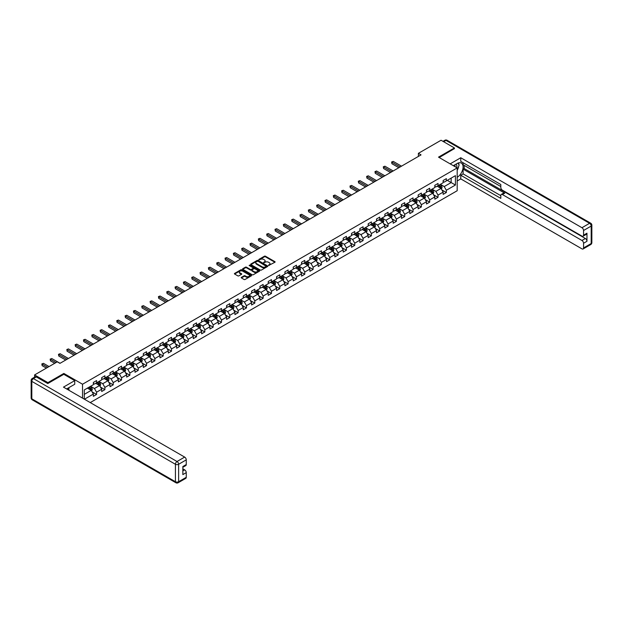 <?xml version="1.0" encoding="UTF-8"?>
<svg xmlns="http://www.w3.org/2000/svg" width="623" height="623" viewBox="0 0 623 623"><rect width="100%" height="100%" fill="white"/><g stroke="black" fill="none" stroke-linecap="round" stroke-linejoin="round"><path stroke-width="0.93" d="M268.591 265.484L274.891 262.267A0.74 0.428 0 0 0 274.891 261.66L265.46 256.217A0.74 0.428 0 0 0 264.417 256.217L258.849 259.433L258.849 259.853L260.297 259.441A2.375 1.371 0 0 1 263.654 259.441L264.44 259.892A2.375 1.371 0 0 1 265.133 260.858A2.375 1.371 0 0 1 264.44 261.831L263.716 262.665L265.172 262.252A2.375 1.371 0 0 1 268.529 262.252L269.315 262.704A2.375 1.371 0 0 1 270.008 263.677A2.375 1.371 0 0 1 269.315 264.643L268.591 265.055M241.413 277.336A0.74 0.428 0 0 0 241.413 277.936L244.052 279.47A0.74 0.428 0 0 0 245.104 279.47L251.287 275.896A0.74 0.428 0 0 0 251.287 275.288L241.856 269.845A0.74 0.428 0 0 0 240.805 269.845L234.622 273.419A0.74 0.428 0 0 0 234.622 274.019L237.822 275.864A0.74 0.428 0 0 0 238.866 275.864L241.514 274.338A0.74 0.428 0 0 0 241.514 273.731L239.933 272.819A1.986 1.145 0 0 1 239.349 272.01A1.986 1.145 0 0 1 240.571 270.95A1.986 1.145 0 0 1 242.736 271.2L248.943 274.782A1.986 1.145 0 0 1 249.519 275.592A1.986 1.145 0 0 1 248.297 276.651A1.986 1.145 0 0 1 246.14 276.402L245.104 275.81A0.74 0.428 0 0 0 244.052 275.81L241.413 277.336L241.413 277.936L244.052 276.425L244.052 275.81M63.842 374.337L63.842 373.442L47.932 382.623L34.592 374.921L34.592 377.149M63.842 373.442L82.532 384.227L457.189 167.922L457.189 190.731L90.242 402.583M454.416 148.78L454.416 147.947L438.506 157.136L457.189 167.922M454.416 147.947L441.068 140.245L418.376 153.344L418.376 156.428M34.592 374.921L57.277 361.823L59.948 363.365L421.047 154.886L418.376 153.344M260.352 270.055A0.74 0.428 0 0 0 261.403 270.055L267.586 266.488A0.74 0.428 0 0 0 267.586 265.881L258.156 260.437A0.74 0.428 0 0 0 257.104 260.437L250.921 264.004A0.74 0.428 0 0 0 250.921 264.611L260.352 270.055M249.317 265.593L259.425 271.2L253.25 274.759A0.74 0.428 0 0 1 252.206 274.759L242.775 269.315L245.415 267.797L245.415 267.181L242.775 268.708A0.74 0.428 0 0 0 242.775 269.315L242.775 268.708M245.415 267.797A0.74 0.428 0 0 1 246.467 267.797L246.467 267.181A0.74 0.428 0 0 0 245.415 267.181M246.467 267.181L250.29 269.393A0.74 0.428 0 0 0 251.342 269.393L253.094 268.381A0.74 0.428 0 0 0 253.094 267.773L249.114 265.476L249.846 265.048L259.433 270.584A0.74 0.428 0 0 1 259.433 271.192L259.433 270.584M82.532 398.128L82.532 384.227M92.111 391.89L96.573 394.46L96.573 392.21L101.697 389.25L101.697 391.501L104.898 389.655L104.898 387.405L110.022 384.446L110.022 386.696L113.222 384.843L113.222 382.6L118.354 379.641L118.354 381.883L121.555 380.038L121.555 377.787L126.679 374.828L126.679 377.079L129.88 375.233L129.88 372.982L135.004 370.023L135.004 372.274L138.213 370.42L138.213 368.17L143.337 365.21L143.337 367.461L146.537 365.615L146.537 363.365L151.662 360.406L151.662 362.656L154.87 360.803L154.87 358.552L159.994 355.593L159.994 357.843L163.195 355.998L163.195 353.747L168.319 350.788L168.319 353.039L171.52 351.185L171.52 348.942L176.652 345.983L176.652 348.234L179.852 346.38L179.852 344.13L184.976 341.17L184.976 343.421L188.177 341.575L188.177 339.325L193.301 336.365L193.301 338.616L196.51 336.763L196.51 334.512L201.634 331.553L201.634 333.803L204.835 331.958L204.835 329.707L209.959 326.748L209.959 328.999L213.167 327.145L213.167 324.894L218.291 321.935L218.291 324.186L221.492 322.34L221.492 320.09L226.616 317.13L226.616 319.381L229.817 317.528L229.817 315.285L234.949 312.325L234.949 314.576L238.15 312.723L238.15 310.472L243.274 307.513L243.274 309.763L246.474 307.918L246.474 305.667L251.599 302.708L251.599 304.959L254.807 303.105L254.807 300.854L259.931 297.895L259.931 300.146L263.132 298.3L263.132 296.05L268.256 293.09L268.256 295.341L271.464 293.488L271.464 291.237L276.589 288.278L276.589 290.528L279.789 288.683L279.789 286.432L284.913 283.473L284.913 285.723L288.114 283.878L288.114 281.627L293.238 278.668L293.238 280.918L296.447 279.065L296.447 276.814L301.571 273.855L301.571 276.106L304.772 274.26L304.772 272.01L309.896 269.05L309.896 271.301L313.104 269.447L313.104 267.197L318.228 264.238L318.228 266.488L321.429 264.643L321.429 262.392L326.553 259.433L326.553 261.683L329.762 259.83L329.762 257.579L334.886 254.62L334.886 256.871L338.087 255.025L338.087 252.774L343.211 249.815L343.211 252.066L346.411 250.22L346.411 247.97L351.536 245.01L351.536 247.261L354.744 245.407L354.744 243.157L359.868 240.198L359.868 242.448L363.069 240.603L363.069 238.352L368.193 235.393L368.193 237.643L371.401 235.79L371.401 233.539L376.526 230.58L376.526 232.831L379.726 230.985L379.726 228.734L384.85 225.775L384.85 228.026L388.051 226.172L388.051 223.922L393.183 220.97L393.183 223.213L396.384 221.367L396.384 219.117L401.508 216.158L401.508 218.408L404.709 216.563L404.709 214.312L409.833 211.353L409.833 213.603L413.041 211.75L413.041 209.499L418.165 206.54L418.165 208.791L421.366 206.945L421.366 204.694L426.49 201.735L426.49 203.986L429.699 202.132L429.699 199.882L434.823 196.923L434.823 199.173L438.024 197.327L438.024 195.077L443.148 192.118L443.148 194.368L446.348 192.515L446.348 190.264L455.429 185.031L455.429 175.655L451.153 178.123L451.153 182.562L455.429 185.031M96.573 394.46L93.364 396.314L93.364 394.063L84.424 399.226M84.292 399.148L84.292 389.928L93.364 384.695L93.364 382.444L96.573 380.591L96.573 382.841L101.697 379.882L101.697 377.631L104.898 375.786L104.898 378.036L110.022 375.077L110.022 372.827L113.222 370.973L113.222 373.224L118.354 370.264L118.354 368.014L121.555 366.168L121.555 368.419L126.679 365.46L126.679 363.209L129.88 361.363L129.88 363.606L135.004 360.655L135.004 358.404L138.213 356.551L138.213 358.801L143.337 355.842L143.337 353.591L146.537 351.746L146.537 353.996L151.662 351.037L151.662 348.787L154.87 346.933L154.87 349.184L159.994 346.224L159.994 343.974L163.195 342.128L163.195 344.379L168.319 341.42L168.319 339.169L171.52 337.316L171.52 339.566L176.652 336.607L176.652 334.356L179.852 332.511L179.852 334.761L184.976 331.802L184.976 329.551L188.177 327.706L188.177 329.949L193.301 326.997L193.301 324.747L196.51 322.893L196.51 325.144L201.634 322.184L201.634 319.934L204.835 318.088L204.835 320.339L209.959 317.38L209.959 315.129L213.167 313.276L213.167 315.526L218.291 312.567L218.291 310.316L221.492 308.471L221.492 310.721L226.616 307.762L226.616 305.511L229.817 303.658L229.817 305.909L234.949 302.949L234.949 300.699L238.15 298.853L238.15 301.104L243.274 298.144L243.274 295.894L246.474 294.048L246.474 296.299L251.599 293.34L251.599 291.089L254.807 289.236L254.807 291.486L259.931 288.527L259.931 286.276L263.132 284.431L263.132 286.681L268.256 283.722L268.256 281.471L271.464 279.618L271.464 281.869L276.589 278.909L276.589 276.659L279.789 274.813L279.789 277.064L284.913 274.104L284.913 271.854L288.114 270L288.114 272.251L293.238 269.292L293.238 267.041L296.447 265.196L296.447 267.446L301.571 264.487L301.571 262.236L304.772 260.391L304.772 262.641L309.896 259.682L309.896 257.431L313.104 255.578L313.104 257.829L318.228 254.869L318.228 252.619L321.429 250.773L321.429 253.024L326.553 250.064L326.553 247.814L329.762 245.96L329.762 248.211L334.886 245.252L334.886 243.001L338.087 241.156L338.087 243.406L343.211 240.447L343.211 238.196L346.411 236.343L346.411 238.593L351.536 235.634L351.536 233.391L354.744 231.538L354.744 233.789L359.868 230.829L359.868 228.579L363.069 226.733L363.069 228.984L368.193 226.024L368.193 223.774L371.401 221.92L371.401 224.171L376.526 221.212L376.526 218.961L379.726 217.116L379.726 219.366L384.85 216.407L384.85 214.156L388.051 212.303L388.051 214.553L393.183 211.594L393.183 209.344L396.384 207.498L396.384 209.749L401.508 206.789L401.508 204.539L404.709 202.685L404.709 204.936L409.833 201.977L409.833 199.734L413.041 197.88L413.041 200.131L418.165 197.172L418.165 194.921L421.366 193.075L421.366 195.326L426.49 192.367L426.49 190.116L429.699 188.263L429.699 190.513L434.823 187.554L434.823 185.304L438.024 183.458L438.024 185.709L443.148 182.749L443.148 180.499L446.348 178.645L446.348 180.896L455.429 175.655M95.716 383.34L99.563 385.551L94.431 388.511L90.592 386.291M93.364 383.457L94.431 384.072L96.573 382.841M94.431 388.511L96.573 392.21M99.563 385.551L101.697 389.25M104.041 378.527L107.888 380.746L102.764 383.706L98.917 381.486M101.697 378.652L102.764 379.267L104.898 378.036M102.764 383.706L104.898 387.405M107.888 380.746L110.022 384.446M112.374 373.722L116.213 375.942L111.089 378.901L107.249 376.681M110.022 373.839L111.089 374.462L113.222 373.224M111.089 378.901L113.222 382.6M116.213 375.942L118.354 379.641M120.698 368.909L124.545 371.129L119.421 374.088L115.574 371.869M118.354 369.034L119.421 369.649L121.555 368.419M119.421 374.088L121.555 377.787M124.545 371.129L126.679 374.828M129.031 364.105L132.87 366.324L127.746 369.283L123.907 367.064M126.679 364.229L127.746 364.844L129.88 363.606M127.746 369.283L129.88 372.982M132.87 366.324L135.004 370.023M137.356 359.292L141.203 361.511L136.079 364.471L132.232 362.251M135.004 359.416L136.079 360.032L138.213 358.801M136.079 364.471L138.213 368.17M141.203 361.511L143.337 365.21M145.681 354.487L149.528 356.706L144.404 359.666L140.557 357.446M143.337 354.612L144.404 355.227L146.537 353.996M144.404 359.666L146.537 363.365M149.528 356.706L151.662 360.406M154.013 349.682L157.86 351.894L152.728 354.853L148.889 352.634M151.662 349.799L152.728 350.422L154.87 349.184M152.728 354.853L154.87 358.552M157.86 351.894L159.994 355.593M162.338 344.869L166.185 347.089L161.061 350.048L157.214 347.829M159.994 344.994L161.061 345.609L163.195 344.379M161.061 350.048L163.195 353.747M166.185 347.089L168.319 350.788M170.671 340.065L174.51 342.284L169.386 345.243L165.547 343.024M168.319 340.181L169.386 340.804L171.52 339.566M169.386 345.243L171.52 348.942M174.51 342.284L176.652 345.983M178.996 335.252L182.843 337.471L177.719 340.431L173.872 338.211M176.652 335.376L177.719 335.992L179.852 334.761M177.719 340.431L179.852 344.13M182.843 337.471L184.976 341.17M187.328 330.447L191.168 332.666L186.043 335.626L182.204 333.406M184.976 330.572L186.043 331.187L188.177 329.949M186.043 335.626L188.177 339.325M191.168 332.666L193.301 336.365M195.653 325.634L199.5 327.854L194.376 330.813L190.529 328.594M193.301 325.759L194.376 326.374L196.51 325.144M194.376 330.813L196.51 334.512M199.5 327.854L201.634 331.553M203.978 320.829L207.825 323.049L202.701 326.008L198.854 323.789M201.634 320.954L202.701 321.569L204.835 320.339M202.701 326.008L204.835 329.707M207.825 323.049L209.959 326.748M212.311 316.025L216.15 318.244L211.026 321.195L207.186 318.976M209.959 316.141L211.026 316.764L213.167 315.526M211.026 321.195L213.167 324.894M216.15 318.244L218.291 321.935M220.635 311.212L224.482 313.431L219.358 316.391L215.511 314.171M218.291 311.336L219.358 311.952L221.492 310.721M219.358 316.391L221.492 320.09M224.482 313.431L226.616 317.13M228.968 306.407L232.807 308.626L227.683 311.586L223.844 309.366M226.616 306.532L227.683 307.147L229.817 305.909M227.683 311.586L229.817 315.285M232.807 308.626L234.949 312.325M237.293 301.594L241.14 303.814L236.016 306.773L232.169 304.554M234.949 301.719L236.016 302.334L238.15 301.104M236.016 306.773L238.15 310.472M241.14 303.814L243.274 307.513M245.626 296.789L249.465 299.009L244.341 301.968L240.494 299.749M243.274 296.914L244.341 297.529L246.474 296.299M244.341 301.968L246.474 305.667M249.465 299.009L251.599 302.708M253.95 291.977L257.797 294.196L252.665 297.155L248.826 294.936M251.599 292.101L252.665 292.717L254.807 291.486M252.665 297.155L254.807 300.854M257.797 294.196L259.931 297.895M262.275 287.172L266.122 289.391L260.998 292.351L257.151 290.131M259.931 287.296L260.998 287.912L263.132 286.681M260.998 292.351L263.132 296.05M266.122 289.391L268.256 293.09M270.608 282.367L274.447 284.586L269.323 287.538L265.484 285.326M268.256 282.484L269.323 283.107L271.464 281.869M269.323 287.538L271.464 291.237M274.447 284.586L276.589 288.278M278.933 277.554L282.78 279.774L277.656 282.733L273.809 280.514M276.589 277.679L277.656 278.294L279.789 277.064M277.656 282.733L279.789 286.432M282.78 279.774L284.913 283.473M287.265 272.749L291.105 274.969L285.98 277.928L282.141 275.709M284.913 272.874L285.98 273.489L288.114 272.251M285.98 277.928L288.114 281.627M291.105 274.969L293.238 278.668M295.59 267.937L299.437 270.156L294.313 273.115L290.466 270.896M293.238 268.061L294.313 268.677L296.447 267.446M294.313 273.115L296.447 276.814M299.437 270.156L301.571 273.855M303.923 263.132L307.762 265.351L302.638 268.311L298.791 266.091M301.571 263.256L302.638 263.872L304.772 262.641M302.638 268.311L304.772 272.01M307.762 265.351L309.896 269.05M312.248 258.319L316.095 260.539L310.963 263.498L307.123 261.278M309.896 258.444L310.963 259.059L313.104 257.829M310.963 263.498L313.104 267.197M316.095 260.539L318.228 264.238M320.572 253.514L324.419 255.734L319.295 258.693L315.448 256.474M318.228 253.639L319.295 254.254L321.429 253.024M319.295 258.693L321.429 262.392M324.419 255.734L326.553 259.433M328.905 248.709L332.744 250.929L327.62 253.88L323.781 251.669M326.553 248.826L327.62 249.449L329.762 248.211M327.62 253.88L329.762 257.579M332.744 250.929L334.886 254.62M337.23 243.897L341.077 246.116L335.953 249.075L332.106 246.856M334.886 244.021L335.953 244.637L338.087 243.406M335.953 249.075L338.087 252.774M341.077 246.116L343.211 249.815M345.563 239.092L349.402 241.311L344.278 244.271L340.438 242.051M343.211 239.216L344.278 239.832L346.411 238.593M344.278 244.271L346.411 247.97M349.402 241.311L351.536 245.01M353.887 234.279L357.734 236.499L352.61 239.458L348.763 237.238M351.536 234.404L352.61 235.019L354.744 233.789M352.61 239.458L354.744 243.157M357.734 236.499L359.868 240.198M362.22 229.474L366.059 231.694L360.935 234.653L357.088 232.434M359.868 229.599L360.935 230.214L363.069 228.984M360.935 234.653L363.069 238.352M366.059 231.694L368.193 235.393M370.545 224.662L374.392 226.881L369.26 229.84L365.421 227.621M368.193 224.786L369.26 225.401L371.401 224.171M369.26 229.84L371.401 233.539M374.392 226.881L376.526 230.58M378.87 219.857L382.717 222.076L377.593 225.035L373.745 222.816M376.526 219.981L377.593 220.597L379.726 219.366M377.593 225.035L379.726 228.734M382.717 222.076L384.85 225.775M387.202 215.052L391.042 217.271L385.917 220.231L382.078 218.011M384.85 215.169L385.917 215.792L388.051 214.553M385.917 220.231L388.051 223.922M391.042 217.271L393.183 220.97M395.527 210.239L399.374 212.459L394.25 215.418L390.403 213.198M393.183 210.364L394.25 210.979L396.384 209.749M394.25 215.418L396.384 219.117M399.374 212.459L401.508 216.158M403.86 205.434L407.699 207.654L402.575 210.613L398.736 208.394M401.508 205.559L402.575 206.174L404.709 204.936M402.575 210.613L404.709 214.312M407.699 207.654L409.833 211.353M412.185 200.622L416.032 202.841L410.907 205.8L407.06 203.581M409.833 200.746L410.907 201.361L413.041 200.131M410.907 205.8L413.041 209.499M416.032 202.841L418.165 206.54M420.509 195.817L424.356 198.036L419.232 200.995L415.385 198.776M418.165 195.941L419.232 196.557L421.366 195.326M419.232 200.995L421.366 204.694M424.356 198.036L426.49 201.735M428.842 191.004L432.681 193.223L427.557 196.183L423.718 193.963M426.49 191.129L427.557 191.744L429.699 190.513M427.557 196.183L429.699 199.882M432.681 193.223L434.823 196.923M437.167 186.199L441.014 188.419L435.89 191.378L432.043 189.158M434.823 186.324L435.89 186.939L438.024 185.709M435.89 191.378L438.024 195.077M441.014 188.419L443.148 192.118M447.314 180.343L451.153 182.562L444.215 186.573L440.375 184.353M443.148 181.511L444.215 182.134L446.348 180.896M444.215 186.573L446.348 190.264M47.932 382.623L47.932 383.457M84.292 394.367L91.231 390.364L87.391 388.145M91.231 390.364L93.364 394.063M441.894 189.945L446.348 192.515M433.569 194.75L438.024 197.327M425.236 199.562L429.699 202.132M416.912 204.367L421.366 206.945M408.579 209.18L413.041 211.75M400.254 213.985L404.709 216.563M391.922 218.79L396.384 221.367M383.597 223.602L388.051 226.172M375.272 228.407L379.726 230.985M366.939 233.22L371.401 235.79M358.614 238.025L363.069 240.603M350.282 242.838L354.744 245.407M341.957 247.643L346.411 250.22M333.632 252.447L338.087 255.025M325.299 257.26L329.762 259.83M316.975 262.065L321.429 264.643M308.642 266.878L313.104 269.447M300.317 271.683L304.772 274.26M291.985 276.495L296.447 279.065M283.66 281.3L288.114 283.878M275.335 286.105L279.789 288.683M267.002 290.918L271.464 293.488M258.677 295.723L263.132 298.3M250.345 300.535L254.807 303.105M242.02 305.34L246.474 307.918M233.687 310.153L238.15 312.723M225.362 314.958L229.817 317.528M217.038 319.763L221.492 322.34M208.705 324.575L213.167 327.145M200.38 329.38L204.835 331.958M192.048 334.193L196.51 336.763M183.723 338.998L188.177 341.575M175.39 343.81L179.852 346.38M167.065 348.615L171.52 351.185M158.74 353.42L163.195 355.998M150.408 358.233L154.87 360.803M142.083 363.038L146.537 365.615M133.75 367.85L138.213 370.42M125.425 372.655L129.88 375.233M117.101 377.468L121.555 380.038M108.768 382.273L113.222 384.843M100.443 387.078L104.898 389.655M268.801 265.554L269.315 265.258A2.375 1.371 0 0 0 270.008 264.292L270.008 263.677M265.133 260.858L265.133 261.481A2.375 1.371 0 0 1 264.44 262.447L263.926 262.742M274.891 261.66L274.891 262.267L265.46 256.832A0.74 0.428 0 0 0 264.417 256.832L259.051 259.931M267.586 265.881L267.586 266.488L258.156 261.053A0.74 0.428 0 0 0 257.104 261.053L250.929 264.619L250.921 264.004M266.278 266.395L257.992 261.193L256.505 261.629A2.375 1.371 0 0 0 255.804 262.602A2.375 1.371 0 0 0 256.505 263.568L262.158 266.839A2.375 1.371 0 0 0 265.515 266.839L266.278 266.395L266.278 267.01L266.278 266.589M255.804 262.602L255.804 263.218A2.375 1.371 0 0 0 256.505 264.183L256.505 263.568M266.278 267.01L265.515 267.454A2.375 1.371 0 0 1 262.158 267.454L256.505 264.183M246.467 267.797L250.29 270.008A0.74 0.428 0 0 0 251.342 270.008L253.094 268.996A0.74 0.428 0 0 0 253.312 268.692L253.312 268.077M254.262 271.683A1.986 1.145 0 0 0 256.419 271.932A1.986 1.145 0 0 0 257.642 270.873A1.986 1.145 0 0 0 257.065 270.063L254.877 268.801A0.74 0.428 0 0 0 253.826 268.801L252.074 269.814A0.74 0.428 0 0 0 252.074 270.421L254.262 271.683L254.262 272.298A1.986 1.145 0 0 0 256.419 272.547A1.986 1.145 0 0 0 257.642 271.488L257.642 270.873M251.856 270.117L251.856 270.732A0.74 0.428 0 0 0 252.074 271.036L252.074 270.421M254.262 272.298L252.074 271.036M249.519 275.592L249.519 276.207A1.986 1.145 0 0 1 248.297 277.266A1.986 1.145 0 0 1 246.14 277.017L245.104 276.425A0.74 0.428 0 0 0 244.052 276.425M239.349 272.01L239.349 272.625A1.986 1.145 0 0 0 239.933 273.435L239.933 272.819M241.506 274.346L239.933 273.435M251.279 275.903L241.856 270.46A0.74 0.428 0 0 0 240.805 270.46L234.637 274.027M441.434 189.151L442.073 187.546A2.001 1.153 -120 0 0 441.434 185.849L440.329 184.377M438.405 186.916L437.658 185.919M401.508 166.162L393.245 161.396L391.914 162.167L391.914 163.709L398.837 167.704M438.678 185.327L439.776 186.799A2.001 1.153 60 0 1 440.352 188.006L440.991 187.632A2.001 1.153 -120 0 0 440.414 186.433L439.316 184.961M438.818 185.249L440.033 186.884A1.02 0.592 60 0 1 440.22 187.188L440.991 187.632M391.914 163.709L391.618 161.996L400.176 166.933M391.618 161.996L393.245 161.396M456.706 167.642A4.906 2.835 120 0 0 455.974 164.153M455.14 166.738A3.356 1.939 120 0 0 454.447 165.048A3.356 1.939 120 0 0 454.44 165.04M457.85 163.125L459.159 164.994L457.189 170.079M67.891 388.207L69.13 390.395M453.318 165.687L457.08 163.514A8.496 4.906 120 0 1 461.332 163.094A8.496 4.906 120 0 1 462.648 169.83A8.496 4.906 120 0 1 457.189 177.321M457.189 180.958L460.763 178.894L460.763 175.258L500.806 198.371L500.806 195.474A2.266 1.308 -120 0 1 501.274 194.438A2.266 1.308 -120 0 1 502.403 194.555L581.952 240.478L585.371 238.508A2.266 1.308 60 0 1 586.967 241.28L586.967 233.204A2.266 1.308 60 0 1 586.5 234.24L583.081 236.21A2.266 1.308 -120 0 0 583.556 235.175L583.556 230.487A2.266 1.308 -120 0 0 581.952 227.714L589.584 223.307L445.975 140.401L443.654 141.74M464.182 165.391L464.182 168.537L463.115 169.152L463.115 173.903L460.763 175.258M463.115 162.743L463.115 164.776L500.806 186.542M583.081 236.21A2.266 1.308 -120 0 1 581.952 236.101L502.403 190.179A2.266 1.308 -120 0 1 500.806 187.398L500.806 184.501L460.763 161.388L460.763 157.751L581.952 227.714M450.172 163.872L460.763 157.751M460.763 178.894L581.952 248.857A2.266 1.308 -120 0 0 583.081 248.974A2.266 1.308 -120 0 0 583.556 247.938L583.556 243.25A2.266 1.308 -120 0 0 581.952 240.478M454.416 148.593L439.223 157.549M463.115 169.152L504.755 193.192L502.403 194.555M464.182 168.537L585.371 238.508M463.115 173.903L500.806 195.661M501.274 194.438L503.625 193.083A2.266 1.308 60 0 1 504.755 193.192M457.189 170.328A8.496 4.906 120 0 0 458.73 166.1M458.871 164.581A8.496 4.906 120 0 0 458.66 162.844M36.298 376.923L33.416 378.589A2.266 1.308 -120 0 0 32.279 378.48L35.168 376.814A2.266 1.308 60 0 1 36.298 376.923L47.776 383.55L63.787 374.306L74.737 380.622L74.737 384.259L67.152 388.635A8.496 4.906 120 0 0 66.645 388.954M74.737 380.622L63.468 387.124L184.657 457.095A2.266 1.308 60 0 1 186.261 459.867L186.261 464.548A2.266 1.308 60 0 1 185.786 465.591L182.843 467.289M68.919 389.663L68.919 387.623M182.843 470.902L184.657 469.851A2.266 1.308 60 0 1 186.261 472.623L186.261 477.311A2.266 1.308 60 0 1 185.786 478.347L178.155 482.755A2.266 1.308 -120 0 0 178.622 481.719L186.261 477.311M186.261 464.548L182.843 466.526L182.843 474.601L186.261 472.623M184.657 469.851L182.843 468.808M433.11 193.955L433.74 192.359A2.001 1.153 -120 0 0 433.102 190.654L432.004 189.182M430.08 191.72L429.333 190.724M393.183 170.975L384.921 166.209L383.589 166.98L383.589 168.514L390.512 172.516M430.345 190.14L431.451 191.611A2.001 1.153 60 0 1 432.019 192.811L432.658 192.445A2.001 1.153 -120 0 0 432.089 191.238L430.984 189.766M430.485 190.062L431.708 191.689A1.02 0.592 60 0 1 431.895 192.001L432.658 192.445M383.589 168.514L383.293 166.808L391.844 171.746M383.293 166.808L384.921 166.209M424.777 198.768L425.416 197.164A2.001 1.153 -120 0 0 424.777 195.458L423.671 193.994M421.755 196.533L421.008 195.529M384.85 175.779L376.596 171.013L375.256 171.784L375.256 173.326L382.179 177.321M422.02 194.944L423.118 196.416A2.001 1.153 60 0 1 423.695 197.623L424.333 197.25A2.001 1.153 -120 0 0 423.765 196.05L422.659 194.578M422.16 194.867L423.383 196.494A1.02 0.592 60 0 1 423.562 196.806L424.333 197.25M375.256 173.326L374.968 171.613L383.519 176.55M374.968 171.613L376.596 171.013M416.452 203.573L417.083 201.977A2.001 1.153 -120 0 0 416.444 200.271L415.346 198.799M413.423 201.338L412.675 200.341M376.526 180.592L368.263 175.818L366.931 176.589L366.931 178.131L373.855 182.134M413.688 199.757L414.793 201.229A2.001 1.153 60 0 1 415.362 202.428L416.008 202.062A2.001 1.153 -120 0 0 415.432 200.855L414.334 199.383M413.828 199.672L415.05 201.307A1.02 0.592 60 0 1 415.237 201.618L416.008 202.062M366.931 178.131L366.636 176.426L375.186 181.363M366.636 176.426L368.263 175.818M408.12 208.386L408.758 206.781A2.001 1.153 -120 0 0 408.12 205.076L407.014 203.604M405.098 206.151L404.35 205.146M368.193 185.397L359.938 180.631L358.599 181.402L358.599 182.944L365.53 186.939M405.363 204.562L406.461 206.034A2.001 1.153 60 0 1 407.037 207.241L407.676 206.867A2.001 1.153 -120 0 0 407.107 205.668L406.001 204.196M405.503 204.484L406.726 206.112A1.02 0.592 60 0 1 406.912 206.423L407.676 206.867M358.599 182.944L358.311 181.231L366.861 186.168M358.311 181.231L359.938 180.631M399.795 213.191L400.425 211.594A2.001 1.153 -120 0 0 399.795 209.889L398.689 208.417M396.765 210.956L396.018 209.959M359.868 190.21L351.606 185.436L350.274 186.207L350.274 187.749L357.197 191.744M397.038 209.375L398.136 210.839A2.001 1.153 60 0 1 398.712 212.046L399.351 211.672A2.001 1.153 -120 0 0 398.775 210.473L397.676 209.001M397.17 209.289L398.393 210.924A1.02 0.592 60 0 1 398.58 211.236L399.351 211.672M350.274 187.749L349.978 186.036L358.529 190.973M349.978 186.036L351.606 185.436M391.47 217.995L392.101 216.399A2.001 1.153 -120 0 0 391.462 214.694L390.364 213.222M388.441 215.76L387.693 214.764M351.536 195.015L343.281 190.249L341.949 191.02L341.949 192.562L348.872 196.557M388.705 214.18L389.811 215.651A2.001 1.153 60 0 1 390.38 216.851L391.018 216.485A2.001 1.153 -120 0 0 390.45 215.278L389.344 213.806M388.845 214.102L390.068 215.729A1.02 0.592 60 0 1 390.255 216.041L391.018 216.485M341.949 192.562L341.653 190.848L350.204 195.786M341.653 190.848L343.281 190.249M383.137 222.808L383.776 221.204A2.001 1.153 -120 0 0 383.137 219.506L382.031 218.034M380.116 220.573L379.36 219.576M343.211 199.819L334.956 195.054L333.617 195.824L333.617 197.366L340.54 201.361M380.38 218.984L381.478 220.456A2.001 1.153 60 0 1 382.055 221.663L382.693 221.29A2.001 1.153 -120 0 0 382.117 220.09L381.019 218.618M380.521 218.907L381.743 220.542A1.02 0.592 60 0 1 381.922 220.846L382.693 221.29M333.617 197.366L333.321 195.653L341.879 200.59M333.321 195.653L334.956 195.054M374.812 227.613L375.443 226.017A2.001 1.153 -120 0 0 374.805 224.311L373.707 222.839M371.783 225.378L371.035 224.381M334.886 204.632L326.623 199.866L325.292 200.637L325.292 202.171L332.215 206.174M372.048 223.797L373.154 225.269A2.001 1.153 60 0 1 373.722 226.468L374.368 226.102A2.001 1.153 -120 0 0 373.792 224.895L372.686 223.423M372.188 223.719L373.411 225.347A1.02 0.592 60 0 1 373.598 225.658L374.368 226.102M325.292 202.171L324.996 200.466L333.546 205.403M324.996 200.466L326.623 199.866M366.48 232.426L367.118 230.821A2.001 1.153 -120 0 0 366.48 229.116L365.374 227.652M363.458 230.191L362.711 229.186M326.553 209.437L318.298 204.671L316.959 205.442L316.959 206.984L323.882 210.979M363.723 228.602L364.821 230.074A2.001 1.153 60 0 1 365.397 231.281L366.036 230.907A2.001 1.153 -120 0 0 365.467 229.708L364.362 228.236M363.863 228.524L365.086 230.152A1.02 0.592 60 0 1 365.265 230.463L366.036 230.907M316.959 206.984L316.671 205.271L325.222 210.208M316.671 205.271L318.298 204.671M358.155 237.231L358.786 235.634A2.001 1.153 -120 0 0 358.147 233.929L357.049 232.457M355.126 234.996L354.378 233.999M318.228 214.25L309.966 209.476L308.634 210.247L308.634 211.789L315.557 215.792M355.39 233.415L356.496 234.887A2.001 1.153 60 0 1 357.065 236.086L357.711 235.72A2.001 1.153 -120 0 0 357.135 234.513L356.037 233.041M355.531 233.329L356.753 234.964A1.02 0.592 60 0 1 356.94 235.276L357.711 235.72M308.634 211.789L308.338 210.083L316.889 215.021M308.338 210.083L309.966 209.476M349.822 242.036L350.461 240.439A2.001 1.153 -120 0 0 349.822 238.734L348.716 237.262M346.801 239.808L346.053 238.804M309.896 219.055L301.641 214.289L300.302 215.06L300.302 216.602L307.232 220.597M347.066 238.22L348.164 239.691A2.001 1.153 60 0 1 348.74 240.899L349.378 240.525A2.001 1.153 -120 0 0 348.81 239.318L347.704 237.854M347.206 238.142L348.428 239.769A1.02 0.592 60 0 1 348.615 240.081L349.378 240.525M300.302 216.602L300.013 214.888L308.564 219.826M300.013 214.888L301.641 214.289M341.497 246.848L342.136 245.244A2.001 1.153 -120 0 0 341.497 243.546L340.392 242.074M338.468 244.613L337.721 243.616M301.571 223.867L293.308 219.094L291.977 219.864L291.977 221.406L298.9 225.401M338.741 243.032L339.839 244.496A2.001 1.153 60 0 1 340.415 245.703L341.054 245.33A2.001 1.153 -120 0 0 340.477 244.13L339.379 242.659M338.873 242.947L340.096 244.582A1.02 0.592 60 0 1 340.283 244.886L341.054 245.33M291.977 221.406L291.681 219.693L300.239 224.63M291.681 219.693L293.308 219.094M333.173 251.653L333.803 250.057A2.001 1.153 -120 0 0 333.165 248.351L332.067 246.879M330.143 249.418L329.396 248.421M293.238 228.672L284.984 223.906L283.652 224.677L283.652 226.219L290.575 230.214M330.408 247.837L331.514 249.309A2.001 1.153 60 0 1 332.082 250.508L332.721 250.142A2.001 1.153 -120 0 0 332.152 248.935L331.047 247.463M330.548 247.759L331.771 249.387A1.02 0.592 60 0 1 331.958 249.698L332.721 250.142M283.652 226.219L283.356 224.506L291.907 229.443M283.356 224.506L284.984 223.906M324.84 256.466L325.479 254.862A2.001 1.153 -120 0 0 324.84 253.164L323.734 251.692M321.818 254.231L321.063 253.234M284.913 233.477L276.659 228.711L275.319 229.482L275.319 231.024L282.242 235.019M322.083 252.642L323.181 254.114A2.001 1.153 60 0 1 323.758 255.321L324.396 254.947A2.001 1.153 -120 0 0 323.82 253.748L322.722 252.276M322.223 252.564L323.446 254.2A1.02 0.592 60 0 1 323.625 254.503L324.396 254.947M275.319 231.024L275.023 229.311L283.582 234.248M275.023 229.311L276.659 228.711M316.515 261.271L317.146 259.674A2.001 1.153 -120 0 0 316.507 257.969L315.409 256.497M313.486 259.036L312.738 258.039M276.589 238.29L268.326 233.524L266.994 234.287L266.994 235.829L273.918 239.832M313.751 257.455L314.856 258.927A2.001 1.153 60 0 1 315.425 260.126L316.071 259.76A2.001 1.153 -120 0 0 315.495 258.553L314.397 257.081M313.891 257.369L315.113 259.004A1.02 0.592 60 0 1 315.3 259.316L316.071 259.76M266.994 235.829L266.699 234.123L275.249 239.061M266.699 234.123L268.326 233.524M308.183 266.083L308.821 264.479A2.001 1.153 -120 0 0 308.183 262.774L307.077 261.31M305.161 263.848L304.413 262.844M268.256 243.095L260.001 238.329L258.662 239.1L258.662 240.642L265.585 244.637M305.426 262.26L306.524 263.731A2.001 1.153 60 0 1 307.1 264.939L307.739 264.565A2.001 1.153 -120 0 0 307.17 263.365L306.064 261.894M305.566 262.182L306.789 263.809A1.02 0.592 60 0 1 306.968 264.121L307.739 264.565M258.662 240.642L258.374 238.928L266.924 243.866M258.374 238.928L260.001 238.329M299.858 270.888L300.488 269.292A2.001 1.153 -120 0 0 299.85 267.586L298.752 266.114M296.828 268.653L296.081 267.656M259.931 247.907L251.669 243.134L250.337 243.905L250.337 245.446L257.26 249.449M297.093 267.072L298.199 268.544A2.001 1.153 60 0 1 298.767 269.743L299.414 269.377A2.001 1.153 -120 0 0 298.838 268.17L297.739 266.699M297.233 266.987L298.456 268.622A1.02 0.592 60 0 1 298.643 268.934L299.414 269.377M250.337 245.446L250.041 243.741L258.592 248.678M250.041 243.741L251.669 243.134M291.525 275.693L292.164 274.097A2.001 1.153 -120 0 0 291.525 272.391L290.427 270.919M288.504 273.466L287.756 272.461M251.599 252.712L243.344 247.946L242.004 248.717L242.004 250.259L248.935 254.254M288.768 271.877L289.866 273.349A2.001 1.153 60 0 1 290.443 274.548L291.081 274.182A2.001 1.153 -120 0 0 290.513 272.975L289.407 271.511M288.908 271.799L290.131 273.427A1.02 0.592 60 0 1 290.318 273.738L291.081 274.182M242.004 250.259L241.716 248.546L250.267 253.483M241.716 248.546L243.344 247.946M283.2 280.506L283.839 278.902A2.001 1.153 -120 0 0 283.2 277.204L282.094 275.732M280.171 278.271L279.423 277.274M243.274 257.525L235.011 252.751L233.68 253.522L233.68 255.064L240.603 259.059M280.443 276.69L281.541 278.154A2.001 1.153 60 0 1 282.118 279.361L282.756 278.987A2.001 1.153 -120 0 0 282.18 277.788L281.082 276.316M280.576 276.604L281.798 278.24A1.02 0.592 60 0 1 281.985 278.543L282.756 278.987M233.68 255.064L233.384 253.351L241.942 258.288M233.384 253.351L235.011 252.751M274.875 285.311L275.506 283.714A2.001 1.153 -120 0 0 274.868 282.009L273.77 280.537M271.846 283.076L271.098 282.079M234.949 262.33L226.686 257.564L225.355 258.335L225.355 259.877L232.278 263.872M272.111 281.495L273.217 282.967A2.001 1.153 60 0 1 273.785 284.166L274.424 283.8A2.001 1.153 -120 0 0 273.855 282.593L272.749 281.121M272.251 281.417L273.474 283.044A1.02 0.592 60 0 1 273.661 283.356L274.424 283.8M225.355 259.877L225.059 258.163L233.609 263.101M225.059 258.163L226.686 257.564M266.543 290.123L267.181 288.519A2.001 1.153 -120 0 0 266.543 286.821L265.437 285.35M263.521 287.888L262.766 286.892M226.616 267.135L218.362 262.369L217.022 263.14L217.022 264.682L223.945 268.677M263.786 286.3L264.884 287.771A2.001 1.153 60 0 1 265.46 288.979L266.099 288.605A2.001 1.153 -120 0 0 265.523 287.405L264.425 285.934M263.926 286.222L265.149 287.857A1.02 0.592 60 0 1 265.328 288.161L266.099 288.605M217.022 264.682L216.734 262.968L225.285 267.906M216.734 262.968L218.362 262.369M258.218 294.928L258.849 293.332A2.001 1.153 -120 0 0 258.21 291.626L257.112 290.154M255.189 292.693L254.441 291.696M218.291 271.947L210.029 267.181L208.697 267.945L208.697 269.486L215.62 273.489M255.453 291.112L256.559 292.584A2.001 1.153 60 0 1 257.128 293.783L257.774 293.417A2.001 1.153 -120 0 0 257.198 292.21L256.1 290.739M255.594 291.027L256.816 292.662A1.02 0.592 60 0 1 257.003 292.974L257.774 293.417M208.697 269.486L208.401 267.781L216.952 272.718M208.401 267.781L210.029 267.181M249.885 299.741L250.524 298.137A2.001 1.153 -120 0 0 249.885 296.431L248.779 294.967M246.864 297.506L246.116 296.501M209.959 276.752L201.704 271.986L200.365 272.757L200.365 274.299L207.288 278.294M247.129 295.917L248.227 297.389A2.001 1.153 60 0 1 248.803 298.596L249.441 298.222A2.001 1.153 -120 0 0 248.873 297.023L247.767 295.551M247.269 295.839L248.491 297.467A1.02 0.592 60 0 1 248.678 297.778L249.441 298.222M200.365 274.299L200.076 272.586L208.627 277.523M200.076 272.586L201.704 271.986M241.56 304.546L242.191 302.949A2.001 1.153 -120 0 0 241.553 301.244L240.455 299.772M238.531 302.311L237.784 301.314M201.634 281.565L193.371 276.791L192.04 277.562L192.04 279.104L198.963 283.107M238.796 300.73L239.902 302.202A2.001 1.153 60 0 1 240.47 303.401L241.117 303.035A2.001 1.153 -120 0 0 240.54 301.828L239.442 300.356M238.936 300.644L240.159 302.28A1.02 0.592 60 0 1 240.346 302.591L241.117 303.035M192.04 279.104L191.744 277.399L200.294 282.336M191.744 277.399L193.371 276.791M233.228 309.351L233.866 307.754A2.001 1.153 -120 0 0 233.228 306.049L232.13 304.577M230.206 307.123L229.459 306.119M193.301 286.37L185.047 281.604L183.715 282.375L183.715 283.917L190.638 287.912M230.471 305.535L231.577 307.007A2.001 1.153 60 0 1 232.145 308.206L232.784 307.84A2.001 1.153 -120 0 0 232.215 306.633L231.11 305.169M230.611 305.457L231.834 307.084A1.02 0.592 60 0 1 232.021 307.396L232.784 307.84M183.715 283.917L183.419 282.203L191.97 287.141M183.419 282.203L185.047 281.604M224.903 314.163L225.542 312.559A2.001 1.153 -120 0 0 224.903 310.861L223.797 309.39M221.874 311.928L221.126 310.932M184.976 291.182L176.714 286.409L175.382 287.18L175.382 288.722L182.305 292.717M222.146 310.347L223.244 311.812A2.001 1.153 60 0 1 223.821 313.019L224.459 312.645A2.001 1.153 -120 0 0 223.883 311.445L222.785 309.974M222.286 310.262L223.501 311.897A1.02 0.592 60 0 1 223.688 312.201L224.459 312.645M175.382 288.722L175.086 287.008L183.645 291.946M175.086 287.008L176.714 286.409M216.578 318.968L217.209 317.372A2.001 1.153 -120 0 0 216.57 315.666L215.472 314.194M213.549 316.733L212.801 315.736M176.652 295.987L168.389 291.221L167.057 291.992L167.057 293.534L173.981 297.529M213.814 315.152L214.919 316.624A2.001 1.153 60 0 1 215.488 317.823L216.126 317.457A2.001 1.153 -120 0 0 215.558 316.25L214.452 314.779M213.954 315.074L215.176 316.702A1.02 0.592 60 0 1 215.363 317.014L216.126 317.457M167.057 293.534L166.762 291.821L175.312 296.758M166.762 291.821L168.389 291.221M208.246 323.781L208.884 322.177A2.001 1.153 -120 0 0 208.246 320.479L207.14 319.007M205.224 321.546L204.476 320.549M168.319 300.792L160.064 296.026L158.725 296.797L158.725 298.339L165.648 302.334M205.489 319.957L206.587 321.429A2.001 1.153 60 0 1 207.163 322.636L207.802 322.262A2.001 1.153 -120 0 0 207.233 321.063L206.127 319.591M205.629 319.879L206.852 321.515A1.02 0.592 60 0 1 207.031 321.818L207.802 322.262M158.725 298.339L158.437 296.626L166.987 301.563M158.437 296.626L160.064 296.026M199.921 328.586L200.551 326.989A2.001 1.153 -120 0 0 199.913 325.284L198.815 323.812M196.891 326.351L196.144 325.354M159.994 305.605L151.732 300.839L150.4 301.602L150.4 303.144L157.323 307.147M197.156 324.77L198.262 326.242A2.001 1.153 60 0 1 198.83 327.441L199.477 327.075A2.001 1.153 -120 0 0 198.901 325.868L197.803 324.396M197.296 324.684L198.519 326.32A1.02 0.592 60 0 1 198.706 326.631L199.477 327.075M150.4 303.144L150.104 301.439L158.655 306.376M150.104 301.439L151.732 300.839M191.588 333.398L192.227 331.794A2.001 1.153 -120 0 0 191.588 330.089L190.482 328.625M188.567 331.163L187.819 330.159M151.662 310.41L143.407 305.644L142.067 306.415L142.067 307.957L148.99 311.952M188.831 329.575L189.929 331.047A2.001 1.153 60 0 1 190.506 332.254L191.144 331.88A2.001 1.153 -120 0 0 190.576 330.681L189.47 329.209M188.971 329.497L190.194 331.125A1.02 0.592 60 0 1 190.381 331.436L191.144 331.88M142.067 307.957L141.779 306.243L150.33 311.181M141.779 306.243L143.407 305.644M183.263 338.203L183.894 336.607A2.001 1.153 -120 0 0 183.255 334.901L182.157 333.43M180.234 335.968L179.486 334.972M143.337 315.222L135.074 310.449L133.743 311.22L133.743 312.762L140.666 316.764M180.499 334.387L181.605 335.859A2.001 1.153 60 0 1 182.181 337.059L182.819 336.693A2.001 1.153 -120 0 0 182.243 335.486L181.145 334.014M180.639 334.302L181.861 335.937A1.02 0.592 60 0 1 182.048 336.249L182.819 336.693M133.743 312.762L133.447 311.056L141.997 315.993M133.447 311.056L135.074 310.449M174.938 343.008L175.569 341.412A2.001 1.153 -120 0 0 174.931 339.706L173.833 338.234M171.909 340.781L171.161 339.776M135.004 320.027L126.749 315.261L125.418 316.032L125.418 317.574L132.341 321.569M172.174 339.192L173.28 340.664A2.001 1.153 60 0 1 173.848 341.863L174.487 341.497A2.001 1.153 -120 0 0 173.918 340.29L172.812 338.826M172.314 339.114L173.537 340.742A1.02 0.592 60 0 1 173.724 341.054L174.487 341.497M125.418 317.574L125.122 315.861L133.672 320.798M125.122 315.861L126.749 315.261M166.606 347.821L167.244 346.217A2.001 1.153 -120 0 0 166.606 344.519L165.5 343.047M163.584 345.586L162.829 344.589M126.679 324.832L118.425 320.066L117.085 320.837L117.085 322.379L124.008 326.374M163.849 343.997L164.947 345.469A2.001 1.153 60 0 1 165.523 346.676L166.162 346.302A2.001 1.153 -120 0 0 165.586 345.103L164.488 343.631M163.989 343.919L165.212 345.555A1.02 0.592 60 0 1 165.391 345.858L166.162 346.302M117.085 322.379L116.789 320.666L125.348 325.603M116.789 320.666L118.425 320.066M158.281 352.626L158.912 351.029A2.001 1.153 -120 0 0 158.273 349.324L157.175 347.852M155.252 350.391L154.504 349.394M118.354 329.645L110.092 324.879L108.76 325.65L108.76 327.184L115.683 331.187M155.516 348.81L156.622 350.282A2.001 1.153 60 0 1 157.191 351.481L157.837 351.115A2.001 1.153 -120 0 0 157.261 349.908L156.155 348.436M155.657 348.732L156.879 350.36A1.02 0.592 60 0 1 157.066 350.671L157.837 351.115M108.76 327.184L108.464 325.479L117.015 330.416M108.464 325.479L110.092 324.879M149.948 357.438L150.587 355.834A2.001 1.153 -120 0 0 149.948 354.137L148.842 352.665M146.927 355.203L146.179 354.207M110.022 334.45L101.767 329.684L100.428 330.455L100.428 331.997L107.351 335.992M147.192 353.615L148.29 355.087A2.001 1.153 60 0 1 148.866 356.294L149.504 355.92A2.001 1.153 -120 0 0 148.936 354.721L147.83 353.249M147.332 353.537L148.554 355.172A1.02 0.592 60 0 1 148.733 355.476L149.504 355.92M100.428 331.997L100.139 330.283L108.69 335.221M100.139 330.283L101.767 329.684M141.623 362.243L142.254 360.647A2.001 1.153 -120 0 0 141.616 358.941L140.518 357.47M138.594 360.008L137.847 359.012M101.697 339.262L93.434 334.489L92.103 335.26L92.103 336.802L99.026 340.804M138.859 358.427L139.965 359.899A2.001 1.153 60 0 1 140.533 361.099L141.18 360.733A2.001 1.153 -120 0 0 140.603 359.526L139.505 358.054M138.999 358.342L140.222 359.977A1.02 0.592 60 0 1 140.409 360.289L141.18 360.733M92.103 336.802L91.807 335.096L100.358 340.033M91.807 335.096L93.434 334.489M133.291 367.056L133.929 365.452A2.001 1.153 -120 0 0 133.291 363.746L132.185 362.282M130.269 364.821L129.522 363.816M93.364 344.067L85.11 339.301L83.77 340.072L83.77 341.614L90.701 345.609M130.534 363.232L131.632 364.704A2.001 1.153 60 0 1 132.208 365.911L132.847 365.537A2.001 1.153 -120 0 0 132.278 364.338L131.173 362.866M130.674 363.154L131.897 364.782A1.02 0.592 60 0 1 132.084 365.094L132.847 365.537M83.77 341.614L83.482 339.901L92.033 344.838M83.482 339.901L85.11 339.301M124.966 371.861L125.605 370.264A2.001 1.153 -120 0 0 124.966 368.559L123.86 367.087M121.937 369.626L121.189 368.629M85.04 348.88L76.777 344.106L75.445 344.877L75.445 346.419L82.368 350.422M122.209 368.045L123.307 369.509A2.001 1.153 60 0 1 123.884 370.716L124.522 370.35A2.001 1.153 -120 0 0 123.946 369.143L122.848 367.671M122.342 367.959L123.564 369.595A1.02 0.592 60 0 1 123.751 369.906L124.522 370.35M75.445 346.419L75.149 344.714L83.7 349.651M75.149 344.714L76.777 344.106M116.641 376.666L117.272 375.069A2.001 1.153 -120 0 0 116.633 373.364L115.535 371.892M113.612 374.439L112.864 373.434M76.707 353.685L68.452 348.919L67.12 349.69L67.12 351.232L74.044 355.227M113.877 372.85L114.982 374.322A2.001 1.153 60 0 1 115.551 375.521L116.189 375.155A2.001 1.153 -120 0 0 115.621 373.948L114.515 372.484M114.017 372.772L115.239 374.4A1.02 0.592 60 0 1 115.426 374.711L116.189 375.155M67.12 351.232L66.825 349.519L75.375 354.456M66.825 349.519L68.452 348.919M108.309 381.478L108.947 379.874A2.001 1.153 -120 0 0 108.309 378.177L107.203 376.705M105.287 379.243L104.532 378.247M68.382 358.49L60.127 353.724L58.788 354.495L58.788 356.037L65.711 360.032M105.552 377.655L106.65 379.127A2.001 1.153 60 0 1 107.226 380.334L107.865 379.96A2.001 1.153 -120 0 0 107.288 378.761L106.19 377.289M105.692 377.577L106.915 379.212A1.02 0.592 60 0 1 107.094 379.516L107.865 379.96M58.788 356.037L58.492 354.323L67.05 359.261M58.492 354.323L60.127 353.724M99.984 386.283L100.614 384.687A2.001 1.153 -120 0 0 99.976 382.981L98.878 381.51M96.954 384.048L96.207 383.052M60.057 363.302L51.795 358.536L50.463 359.307L50.463 360.842L54.715 363.302M97.219 382.467L98.325 383.939A2.001 1.153 60 0 1 98.893 385.139L99.54 384.773A2.001 1.153 -120 0 0 98.964 383.566L97.866 382.094M97.359 382.39L98.582 384.017A1.02 0.592 60 0 1 98.769 384.329L99.54 384.773M50.463 360.842L50.167 359.136L56.047 362.531M50.167 359.136L51.795 358.536M91.651 391.096L92.29 389.492A2.001 1.153 -120 0 0 91.651 387.794L90.545 386.322M88.63 388.861L87.882 387.864M49.053 366.565L43.47 363.341L42.13 364.112L42.13 365.654L46.39 368.107M88.894 387.272L89.992 388.744A2.001 1.153 60 0 1 90.569 389.951L91.207 389.577A2.001 1.153 -120 0 0 90.639 388.378L89.533 386.906M89.034 387.195L90.257 388.83A1.02 0.592 60 0 1 90.436 389.134L91.207 389.577M42.13 365.654L41.842 363.941L47.722 367.336M41.842 363.941L43.47 363.341M269.315 265.258L269.315 264.643M263.716 262.665L263.716 262.244M264.44 262.447L264.44 261.831M258.849 259.853L258.849 259.433M264.417 256.832L264.417 256.217M265.46 256.832L265.46 256.217M257.104 261.053L257.104 260.437M258.156 261.053L258.156 260.437M262.158 267.454L262.158 266.839M265.515 267.454L265.515 266.839M250.29 270.008L250.29 269.393M251.342 270.008L251.342 269.393M253.094 268.996L253.094 268.381M249.846 265.671L249.846 265.048M245.104 276.425L245.104 275.81M246.14 277.017L246.14 276.402M241.514 274.338L241.514 273.731M234.622 274.019L234.622 273.419M240.805 270.46L240.805 269.845M241.856 270.46L241.856 269.845M251.287 275.896L251.287 275.288M440.819 188.302L442.057 187.585M440.414 186.433L441.434 185.849M438.997 187.25L439.776 186.799M583.556 235.175L586.967 233.204M586.967 241.28L583.556 243.25M583.556 247.938L591.188 243.531L591.188 226.079L583.556 230.487M591.188 243.531A2.266 1.308 60 0 1 590.721 244.566A2.266 2.266 0 0 0 591.85 242.604A2.266 1.308 180 0 1 591.188 243.531M591.188 226.079A2.266 1.308 0 0 0 591.85 225.16A2.266 2.266 0 0 0 590.721 223.198A2.266 1.308 -60 0 0 589.584 223.307A2.266 1.308 60 0 1 591.188 226.079M442.992 141.359L444.845 140.284A2.266 1.308 60 0 1 445.975 140.401A2.266 1.308 -60 0 1 447.112 140.284L590.721 223.198M32.279 378.48A2.266 2.266 0 0 0 31.15 380.435A2.266 1.308 180 0 0 31.812 381.362A2.266 1.308 -60 0 1 33.416 378.589L177.025 461.503A2.266 1.308 -60 0 0 175.421 464.275L31.812 381.362L31.812 398.806L175.421 481.719L175.421 464.275A2.266 1.308 -0 0 0 178.622 464.275L178.622 481.719A2.266 1.308 180 0 1 175.421 481.719A2.266 1.308 -60 0 0 175.888 482.755A2.266 2.266 0 0 0 178.155 482.755M186.261 459.867L178.622 464.275A2.266 1.308 -120 0 0 177.025 461.503L184.657 457.095M32.279 399.849A2.266 1.308 -60 0 1 31.812 398.806A2.266 1.308 -0 0 1 31.15 397.887A2.266 2.266 0 0 0 32.279 399.849L175.888 482.755M432.487 193.114L433.733 192.398M432.089 191.238L433.102 190.654M430.664 192.063L431.451 191.611M424.162 197.919L425.4 197.203M423.765 196.05L424.777 195.458M422.339 196.868L423.118 196.416M415.829 202.732L417.075 202.016M415.432 200.855L416.444 200.271M414.007 201.681L414.793 201.229M407.504 207.537L408.743 206.82M407.107 205.668L408.12 205.076M405.682 206.486L406.461 206.034M399.172 212.342L400.418 211.625M398.775 210.473L399.795 209.889M397.357 211.29L398.136 210.839M390.847 217.154L392.085 216.438M390.45 215.278L391.462 214.694M389.025 216.103L389.811 215.651M382.522 221.959L383.76 221.243M382.117 220.09L383.137 219.506M380.7 220.908L381.478 220.456M374.189 226.772L375.435 226.056M373.792 224.895L374.805 224.311M372.367 225.721L373.154 225.269M365.865 231.577L367.103 230.86M365.467 229.708L366.48 229.116M364.042 230.526L364.821 230.074M357.532 236.39L358.778 235.673M357.135 234.513L358.147 233.929M355.71 235.338L356.496 234.887M349.207 241.194L350.445 240.478M348.81 239.318L349.822 238.734M347.385 240.143L348.164 239.691M340.874 245.999L342.12 245.283M340.477 244.13L341.497 243.546M339.06 244.948L339.839 244.496M332.55 250.812L333.788 250.096M332.152 248.935L333.165 248.351M330.727 249.761L331.514 249.309M324.225 255.617L325.463 254.9M323.82 253.748L324.84 253.164M322.403 254.566L323.181 254.114M315.892 260.43L317.138 259.713M315.495 258.553L316.507 257.969M314.07 259.378L314.856 258.927M307.567 265.234L308.806 264.518M307.17 263.365L308.183 262.774M305.745 264.183L306.524 263.731M299.235 270.047L300.481 269.331M298.838 268.17L299.85 267.586M297.412 268.996L298.199 268.544M290.91 274.852L292.148 274.136M290.513 272.975L291.525 272.391M289.088 273.801L289.866 273.349M282.577 279.657L283.823 278.94M282.18 277.788L283.2 277.204M280.763 278.606L281.541 278.154M274.252 284.47L275.491 283.753M273.855 282.593L274.868 282.009M272.43 283.418L273.217 282.967M265.928 289.274L267.166 288.558M265.523 287.405L266.543 286.821M264.105 288.223L264.884 287.771M257.595 294.087L258.841 293.371M257.198 292.21L258.21 291.626M255.773 293.036L256.559 292.584M249.27 298.892L250.508 298.176M248.873 297.023L249.885 296.431M247.448 297.841L248.227 297.389M240.937 303.705L242.183 302.988M240.54 301.828L241.553 301.244M239.115 302.653L239.902 302.202M232.613 308.51L233.851 307.793M232.215 306.633L233.228 306.049M230.79 307.458L231.577 307.007M224.288 313.314L225.526 312.598M223.883 311.445L224.903 310.861M222.466 312.263L223.244 311.812M215.955 318.127L217.193 317.411M215.558 316.25L216.57 315.666M214.133 317.076L214.919 316.624M207.63 322.932L208.869 322.216M207.233 321.063L208.246 320.479M205.808 321.881L206.587 321.429M199.298 327.745L200.544 327.028M198.901 325.868L199.913 325.284M197.475 326.693L198.262 326.242M190.973 332.55L192.211 331.833M190.576 330.681L191.588 330.089M189.151 331.498L189.929 331.047M182.64 337.362L183.886 336.646M182.243 335.486L183.255 334.901M180.826 336.311L181.605 335.859M174.315 342.167L175.554 341.451M173.918 340.29L174.931 339.706M172.493 341.116L173.28 340.664M165.991 346.972L167.229 346.256M165.586 345.103L166.606 344.519M164.168 345.921L164.947 345.469M157.658 351.785L158.904 351.068M157.261 349.908L158.273 349.324M155.836 350.733L156.622 350.282M149.333 356.59L150.571 355.873M148.936 354.721L149.948 354.137M147.511 355.538L148.29 355.087M141 361.402L142.246 360.686M140.603 359.526L141.616 358.941M139.178 360.351L139.965 359.899M132.676 366.207L133.914 365.491M132.278 364.338L133.291 363.746M130.853 365.156L131.632 364.704M124.343 371.02L125.589 370.303M123.946 369.143L124.966 368.559M122.529 369.969L123.307 369.509M116.018 375.825L117.256 375.108M115.621 373.948L116.633 373.364M114.196 374.773L114.982 374.322M107.693 380.63L108.932 379.913M107.288 378.761L108.309 378.177M105.871 379.578L106.65 379.127M99.361 385.442L100.607 384.726M98.964 383.566L99.976 382.981M97.538 384.391L98.325 383.939M91.036 390.247L92.274 389.531M90.639 388.378L91.651 387.794M89.214 389.196L89.992 388.744M266.426 266.8L266.426 266.185M583.081 248.974L590.721 244.566M591.85 242.604L591.85 225.16M447.112 140.284A2.266 2.266 0 0 0 444.845 140.284M31.15 380.435L31.15 397.887"/></g></svg>
